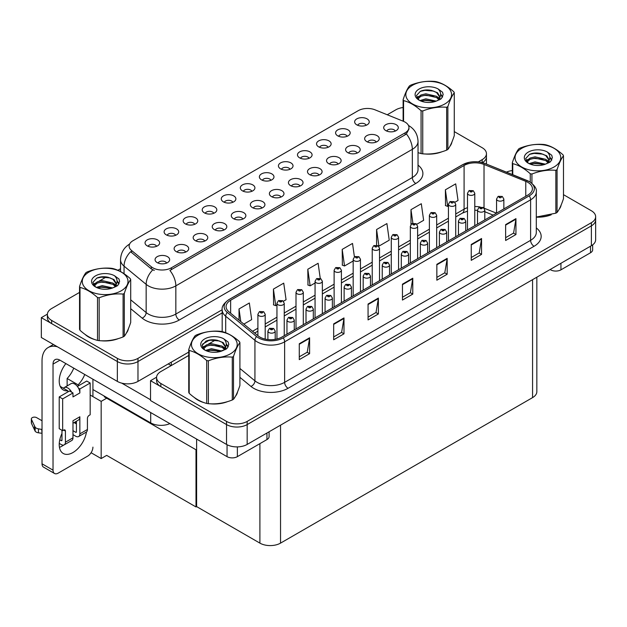 <?xml version="1.0" encoding="UTF-8"?>
<svg xmlns="http://www.w3.org/2000/svg" width="627" height="627" viewBox="0 0 627 627"><rect width="100%" height="100%" fill="white"/><g stroke="black" fill="none" stroke-linecap="round" stroke-linejoin="round"><path stroke-width="0.94" d="M270.942 180.286A4.381 2.524 0 0 0 269.767 179.056A4.381 2.524 0 0 0 265.456 178.413A4.381 2.524 0 0 0 262.407 180.286M271.836 173.891A7.297 4.209 0 0 0 262.486 173.42A7.297 4.209 0 0 0 260.072 178.656A7.297 4.209 0 0 0 261.514 179.847A7.297 4.209 0 0 0 273.278 178.656A7.297 4.209 0 0 0 271.836 173.891M251.889 191.29A4.381 2.524 0 0 0 250.714 190.052A4.381 2.524 0 0 0 246.403 189.417A4.381 2.524 0 0 0 243.354 191.29M252.783 184.894A7.297 4.209 0 0 0 243.433 184.424A7.297 4.209 0 0 0 241.011 189.66A7.297 4.209 0 0 0 242.461 190.851A7.297 4.209 0 0 0 254.225 189.66A7.297 4.209 0 0 0 252.783 184.894M232.836 202.286A4.381 2.524 0 0 0 231.661 201.055A4.381 2.524 0 0 0 227.35 200.413A4.381 2.524 0 0 0 224.301 202.286M233.73 195.89A7.297 4.209 0 0 0 224.38 195.42A7.297 4.209 0 0 0 221.958 200.656A7.297 4.209 0 0 0 223.408 201.847A7.297 4.209 0 0 0 235.172 200.656A7.297 4.209 0 0 0 233.73 195.89M357.171 153.066A4.381 2.524 0 0 0 355.995 151.828A4.381 2.524 0 0 0 351.676 151.193A4.381 2.524 0 0 0 348.628 153.066M358.056 146.671A7.297 4.209 0 0 0 348.706 146.201A7.297 4.209 0 0 0 346.292 151.436A7.297 4.209 0 0 0 347.742 152.627A7.297 4.209 0 0 0 359.506 151.436A7.297 4.209 0 0 0 358.056 146.671M300.004 186.062A4.381 2.524 0 0 0 298.836 184.832A4.381 2.524 0 0 0 294.518 184.189A4.381 2.524 0 0 0 291.469 186.062M300.897 179.667A7.297 4.209 0 0 0 291.547 179.204A7.297 4.209 0 0 0 289.133 184.432A7.297 4.209 0 0 0 290.575 185.631A7.297 4.209 0 0 0 302.347 184.432A7.297 4.209 0 0 0 300.897 179.667M366.215 125.282A4.381 2.524 0 0 0 365.039 124.052A4.381 2.524 0 0 0 360.729 123.409A4.381 2.524 0 0 0 357.672 125.282M367.101 118.887A7.297 4.209 0 0 0 357.751 118.417A7.297 4.209 0 0 0 355.337 123.652A7.297 4.209 0 0 0 356.787 124.844A7.297 4.209 0 0 0 368.551 123.652A7.297 4.209 0 0 0 367.101 118.887M319.057 175.066A4.381 2.524 0 0 0 317.889 173.836A4.381 2.524 0 0 0 313.571 173.193A4.381 2.524 0 0 0 310.522 175.066M319.95 168.671A7.297 4.209 0 0 0 310.6 168.201A7.297 4.209 0 0 0 308.186 173.436A7.297 4.209 0 0 0 309.628 174.627A7.297 4.209 0 0 0 321.4 173.436A7.297 4.209 0 0 0 319.95 168.671M376.224 142.063A4.381 2.524 0 0 0 375.048 140.832A4.381 2.524 0 0 0 370.737 140.189A4.381 2.524 0 0 0 367.681 142.063M377.109 135.667A7.297 4.209 0 0 0 367.759 135.197A7.297 4.209 0 0 0 365.345 140.432A7.297 4.209 0 0 0 366.795 141.624A7.297 4.209 0 0 0 378.559 140.432A7.297 4.209 0 0 0 377.109 135.667M175.678 235.29A4.381 2.524 0 0 0 174.502 234.059A4.381 2.524 0 0 0 170.191 233.416A4.381 2.524 0 0 0 167.135 235.29M176.563 228.894A7.297 4.209 0 0 0 167.221 228.424A7.297 4.209 0 0 0 164.799 233.659A7.297 4.209 0 0 0 166.249 234.851A7.297 4.209 0 0 0 178.013 233.659A7.297 4.209 0 0 0 176.563 228.894M223.792 230.07A4.381 2.524 0 0 0 222.616 228.831A4.381 2.524 0 0 0 218.306 228.197A4.381 2.524 0 0 0 215.249 230.07M224.685 223.674A7.297 4.209 0 0 0 215.335 223.204A7.297 4.209 0 0 0 212.914 228.44A7.297 4.209 0 0 0 214.363 229.631A7.297 4.209 0 0 0 226.128 228.44A7.297 4.209 0 0 0 224.685 223.674M328.109 147.282A4.381 2.524 0 0 0 326.933 146.052A4.381 2.524 0 0 0 322.615 145.409A4.381 2.524 0 0 0 319.566 147.282M328.995 140.887A7.297 4.209 0 0 0 319.645 140.424A7.297 4.209 0 0 0 317.231 145.66A7.297 4.209 0 0 0 318.681 146.851A7.297 4.209 0 0 0 330.445 145.66A7.297 4.209 0 0 0 328.995 140.887M185.686 252.07A4.381 2.524 0 0 0 184.51 250.839A4.381 2.524 0 0 0 180.2 250.197A4.381 2.524 0 0 0 177.143 252.07M186.572 245.674A7.297 4.209 0 0 0 177.229 245.204A7.297 4.209 0 0 0 174.808 250.439A7.297 4.209 0 0 0 176.258 251.631A7.297 4.209 0 0 0 188.022 250.439A7.297 4.209 0 0 0 186.572 245.674M338.118 164.062A4.381 2.524 0 0 0 336.942 162.832A4.381 2.524 0 0 0 332.623 162.189A4.381 2.524 0 0 0 329.575 164.062M339.003 157.667A7.297 4.209 0 0 0 329.653 157.197A7.297 4.209 0 0 0 327.239 162.432A7.297 4.209 0 0 0 328.681 163.623A7.297 4.209 0 0 0 340.453 162.432A7.297 4.209 0 0 0 339.003 157.667M242.845 219.066A4.381 2.524 0 0 0 241.669 217.835A4.381 2.524 0 0 0 237.359 217.193A4.381 2.524 0 0 0 234.31 219.066M243.738 212.671A7.297 4.209 0 0 0 234.388 212.2A7.297 4.209 0 0 0 231.966 217.436A7.297 4.209 0 0 0 233.416 218.627A7.297 4.209 0 0 0 245.181 217.436A7.297 4.209 0 0 0 243.738 212.671M347.162 136.286A4.381 2.524 0 0 0 345.986 135.056A4.381 2.524 0 0 0 341.676 134.413A4.381 2.524 0 0 0 338.619 136.286M348.048 129.891A7.297 4.209 0 0 0 338.698 129.421A7.297 4.209 0 0 0 336.284 134.656A7.297 4.209 0 0 0 337.734 135.847A7.297 4.209 0 0 0 349.498 134.656A7.297 4.209 0 0 0 348.048 129.891M280.951 197.066A4.381 2.524 0 0 0 279.775 195.836A4.381 2.524 0 0 0 275.465 195.193A4.381 2.524 0 0 0 272.416 197.066M281.844 190.671A7.297 4.209 0 0 0 272.494 190.2A7.297 4.209 0 0 0 270.08 195.436A7.297 4.209 0 0 0 271.522 196.627A7.297 4.209 0 0 0 283.286 195.436A7.297 4.209 0 0 0 281.844 190.671M289.995 169.282A4.381 2.524 0 0 0 288.828 168.052A4.381 2.524 0 0 0 284.509 167.417A4.381 2.524 0 0 0 281.46 169.282M290.889 162.895A7.297 4.209 0 0 0 281.539 162.424A7.297 4.209 0 0 0 279.125 167.66A7.297 4.209 0 0 0 280.567 168.851A7.297 4.209 0 0 0 292.339 167.66A7.297 4.209 0 0 0 290.889 162.895M261.898 208.062A4.381 2.524 0 0 0 260.722 206.832A4.381 2.524 0 0 0 256.412 206.197A4.381 2.524 0 0 0 253.363 208.062M262.791 201.675A7.297 4.209 0 0 0 253.441 201.204A7.297 4.209 0 0 0 251.019 206.44A7.297 4.209 0 0 0 252.469 207.631A7.297 4.209 0 0 0 264.233 206.44A7.297 4.209 0 0 0 262.791 201.675M204.739 241.066A4.381 2.524 0 0 0 203.563 239.835A4.381 2.524 0 0 0 199.253 239.193A4.381 2.524 0 0 0 196.196 241.066M205.625 234.67A7.297 4.209 0 0 0 196.282 234.2A7.297 4.209 0 0 0 193.861 239.436A7.297 4.209 0 0 0 195.31 240.627A7.297 4.209 0 0 0 207.075 239.436A7.297 4.209 0 0 0 205.625 234.67M309.056 158.286A4.381 2.524 0 0 0 307.881 157.056A4.381 2.524 0 0 0 303.562 156.413A4.381 2.524 0 0 0 300.513 158.286M309.942 151.891A7.297 4.209 0 0 0 300.592 151.42A7.297 4.209 0 0 0 298.178 156.656A7.297 4.209 0 0 0 299.62 157.847A7.297 4.209 0 0 0 311.392 156.656A7.297 4.209 0 0 0 309.942 151.891M166.633 263.066A4.381 2.524 0 0 0 165.457 261.835A4.381 2.524 0 0 0 161.147 261.193A4.381 2.524 0 0 0 158.09 263.066M167.519 256.67A7.297 4.209 0 0 0 158.169 256.2A7.297 4.209 0 0 0 155.755 261.435A7.297 4.209 0 0 0 157.205 262.627A7.297 4.209 0 0 0 168.969 261.435A7.297 4.209 0 0 0 167.519 256.67M213.783 213.29A4.381 2.524 0 0 0 212.608 212.059A4.381 2.524 0 0 0 208.297 211.417A4.381 2.524 0 0 0 205.241 213.29M214.677 206.894A7.297 4.209 0 0 0 205.327 206.424A7.297 4.209 0 0 0 202.905 211.66A7.297 4.209 0 0 0 204.355 212.851A7.297 4.209 0 0 0 216.119 211.66A7.297 4.209 0 0 0 214.677 206.894M194.731 224.286A4.381 2.524 0 0 0 193.555 223.055A4.381 2.524 0 0 0 189.244 222.413A4.381 2.524 0 0 0 186.188 224.286M195.616 217.89A7.297 4.209 0 0 0 186.274 217.428A7.297 4.209 0 0 0 183.852 222.663A7.297 4.209 0 0 0 185.302 223.855A7.297 4.209 0 0 0 197.066 222.663A7.297 4.209 0 0 0 195.616 217.89M395.276 131.059A4.381 2.524 0 0 0 394.101 129.828A4.381 2.524 0 0 0 389.79 129.193A4.381 2.524 0 0 0 386.734 131.059M396.162 124.671A7.297 4.209 0 0 0 386.812 124.201A7.297 4.209 0 0 0 384.398 129.436A7.297 4.209 0 0 0 385.848 130.628A7.297 4.209 0 0 0 397.612 129.436A7.297 4.209 0 0 0 396.162 124.671M156.625 246.286A4.381 2.524 0 0 0 155.449 245.055A4.381 2.524 0 0 0 151.138 244.42A4.381 2.524 0 0 0 148.082 246.286M157.51 239.898A7.297 4.209 0 0 0 148.16 239.428A7.297 4.209 0 0 0 145.746 244.663A7.297 4.209 0 0 0 147.196 245.855A7.297 4.209 0 0 0 158.96 244.663A7.297 4.209 0 0 0 157.51 239.898M405.105 122.124A13.136 7.579 0 0 0 403.349 121.277L375.032 109.827A13.136 7.579 0 0 0 358.213 110.681L132.971 240.721A13.136 7.579 0 0 0 129.123 246.082A13.136 7.579 0 0 0 131.498 250.432L151.326 266.781A13.136 7.579 0 0 0 171.375 267.792L405.105 132.846A13.136 7.579 0 0 0 408.953 127.485A13.136 7.579 0 0 0 405.105 122.124M169.87 423.633A14.593 8.425 180 0 1 150.699 422.896L92.921 389.532M47.386 314.158L41.335 317.654L117.343 361.536A14.593 8.425 0 0 0 137.979 361.536L222.177 312.92L137.979 361.536A14.593 8.425 0 0 1 117.343 361.536L51.649 323.61A14.593 8.425 0 0 1 47.378 317.654L47.378 314.48A14.593 8.425 0 0 0 51.649 320.436L117.343 358.362A14.593 8.425 0 0 0 137.979 358.362L222.177 309.746M482.453 162.652A14.593 8.425 0 0 0 486.45 156.86A14.593 8.425 0 0 1 482.453 162.652M41.335 317.654L41.335 337.506L117.343 381.396A14.593 8.425 0 0 0 137.979 381.396L188.751 352.076M202.497 344.145L209.551 340.069M107.303 397.832L101.174 401.366L90.17 395.018M196.619 449.402L196 449.763L196 506.945L106.684 455.382L101.174 458.556L91.087 452.733M101.174 458.556L101.174 401.366M196 506.945L196.619 506.592L196.619 439.072M104.889 396.444L104.27 396.805L196 449.763M188.751 355.454L160.849 371.56A14.593 8.425 0 0 0 156.578 377.517L156.578 380.699A14.593 8.425 0 0 0 160.849 386.655L226.535 424.581A14.593 8.425 0 0 0 247.171 424.581L591.379 225.853A14.593 8.425 0 0 0 595.65 219.897A14.593 8.425 0 0 1 591.379 225.853L247.171 424.581A14.593 8.425 0 0 1 226.535 424.581L150.535 380.699L150.535 400.551L226.535 444.433A14.593 8.425 0 0 0 247.171 444.433L591.379 245.713A14.593 8.425 0 0 0 595.65 239.757L595.65 216.723A14.593 8.425 0 0 0 591.379 210.766L563.477 194.66M156.585 377.203L150.535 380.699M536.837 277.205L536.837 391.663A14.593 8.425 180 0 1 532.566 397.62L280.535 543.123A14.593 8.425 180 0 1 259.899 543.123L196.619 506.592M85.154 334.457A23.348 13.48 0 0 0 88.626 337.012A23.348 13.48 0 0 0 94.849 339.583M408.953 127.485L408.953 129.099L406.382 133.904L405.105 134.829L169.893 270.441A17.023 9.828 60 0 1 175.842 285.865A19.453 11.231 180 0 1 148.333 285.865A19.453 11.231 180 0 1 146.154 284.36L124.052 266.146A19.453 11.231 180 0 1 120.533 259.703L120.533 271.554M154.281 270.441L151.326 268.944L130.62 251.701A17.023 11.388 129.5 0 0 124.052 266.146L124.052 273.701M418.029 152.659A23.348 13.48 0 0 0 418.421 152.776M424.706 153.952A23.348 13.48 0 0 0 442.004 151.75M449.888 146.334A23.348 13.48 0 0 0 451.926 142.055M101.143 340.767A23.348 13.48 0 0 0 118.44 338.556M126.325 333.141A23.348 13.48 0 0 0 128.355 328.861M478.283 161.884L482.179 159.634A14.593 8.425 0 0 0 486.45 153.678A14.593 8.425 0 0 0 482.179 147.721L454.277 131.615M403.122 107.515A14.593 8.425 0 0 0 395.856 109.796L387.243 114.765M120.533 268.748L117.892 270.276M106.378 276.922L98.972 281.202M79.551 292.409L51.649 308.523A14.593 8.425 0 0 0 47.378 314.48M194.354 397.502A23.348 13.48 0 0 0 197.819 400.057A23.348 13.48 0 0 0 204.049 402.628M527.856 182.347A15.565 8.99 180 0 1 532.409 188.703A15.565 8.99 180 0 1 527.856 195.06L281.876 337.075A15.565 8.99 180 0 1 258.12 335.876L228.886 311.768A15.565 8.99 180 0 1 226.073 306.611A15.565 8.99 180 0 1 230.634 300.262L464.09 165.473A15.565 8.99 180 0 1 484.02 164.462L525.771 181.344A15.565 8.99 180 0 1 527.856 182.347M529.227 181.556A17.509 10.11 0 0 0 526.892 180.427L485.141 163.545A17.509 10.11 0 0 0 480.933 162.299A17.509 10.11 0 0 0 469.255 162.299A17.509 10.11 0 0 0 462.718 164.682L229.255 299.463A17.509 10.11 0 0 0 227.295 312.411L256.529 336.519A17.509 10.11 0 0 0 283.255 337.867L529.227 195.851A17.509 10.11 0 0 0 529.227 181.556M299.283 343.745L299.283 359.632L309.597 353.675L309.597 337.788L299.283 343.745M299.283 356.81L307.23 352.225L309.558 338.314A3.887 2.249 -120 0 0 309.597 337.788M307.159 352.264L309.597 353.675M333.674 323.885L333.674 339.771L343.988 333.815L343.988 317.928L333.674 323.885M333.674 336.958L341.621 332.365L343.949 318.461A3.887 2.249 -120 0 0 343.988 317.928M341.55 332.404L343.988 333.815M368.065 304.032L368.065 319.919L378.379 313.962L378.379 298.076L368.065 304.032M368.065 317.097L376.012 312.512L378.34 298.601A3.887 2.249 -120 0 0 378.379 298.076M375.941 312.552L378.379 313.962M505.636 224.607L505.636 240.494L515.95 234.537L515.95 218.651L505.636 224.607M505.636 237.672L513.584 233.087L515.911 219.176A3.887 2.249 -120 0 0 515.95 218.651M513.513 233.126L515.95 234.537M471.245 244.459L471.245 260.346L481.56 254.39L481.56 238.503L471.245 244.459M471.245 257.532L479.193 252.94L481.52 239.036A3.887 2.249 -120 0 0 481.56 238.503M479.122 252.979L481.56 254.39M436.847 264.32L436.847 280.206L447.169 274.25L447.169 258.363L436.847 264.32M436.847 277.385L444.794 272.8L447.129 258.888A3.887 2.249 -120 0 0 447.169 258.363M444.723 272.839L447.169 274.25M402.456 284.172L402.456 300.059L412.778 294.102L412.778 278.216L402.456 284.172M402.456 297.245L410.403 292.652L412.731 278.749A3.887 2.249 -120 0 0 412.778 278.216M410.332 292.691L412.778 294.102M536.304 217.161A23.348 13.48 0 0 0 551.204 214.795M559.08 209.379A23.348 13.48 0 0 0 561.118 205.092M210.343 403.804A23.348 13.48 0 0 0 227.632 401.601M235.517 396.186A23.348 13.48 0 0 0 237.555 391.906M156.578 377.517A14.593 8.425 0 0 0 160.849 383.481L226.535 421.407A14.593 8.425 0 0 0 247.171 421.407L591.379 222.679A14.593 8.425 0 0 0 595.65 216.723M512.314 170.56A14.593 8.425 0 0 0 506.428 172.143M215.578 339.967L208.172 344.247M283.428 301.258L286.061 299.737L283.733 283.145L273.419 289.102L273.584 304.887M243.856 324.112L251.67 319.598L249.342 302.998L239.02 308.954L239.02 320.123M376.592 229.529L378.92 246.129L389.242 240.172L386.914 223.573L376.592 229.529L376.592 245.196M416.806 224.254L423.633 220.312L421.305 203.72L410.983 209.677L410.983 224.442M454.912 202.255L458.023 200.46L455.696 183.86L445.382 189.816L445.546 205.609M320.248 278.419L318.124 263.285L307.81 269.242L307.975 285.034M354.412 256.89L352.523 243.433L342.201 249.389L342.366 265.174M342.201 249.389L344.529 265.981L353.173 260.997M344.529 265.981L342.201 265.111M378.92 246.129L378.277 245.886M410.983 209.677L412.895 223.267M445.382 189.816L447.709 206.416L448.438 205.993M447.709 206.416L445.382 205.546M307.81 269.242L310.138 285.841L315.06 282.996M310.138 285.841L307.81 284.971M273.419 289.102L275.747 305.694L276.954 304.996M275.747 305.694L273.419 304.824M239.02 308.954L240.799 321.588M265.197 339.089L265.197 314.276A3.644 2.108 180 0 1 262.948 316.22A3.644 2.108 180 0 1 258.975 315.765A3.644 2.108 180 0 1 257.901 314.276L259.359 311.744A2.43 1.466 57.8 0 1 260.652 311.815A1.215 0.705 0 0 0 260.691 312.787A1.215 0.705 0 0 0 262.407 312.787A1.215 0.705 0 0 0 262.407 311.791A1.215 0.705 0 0 0 260.73 311.768L261.224 312.081M260.73 311.768A2.43 1.34 -117.9 0 0 259.594 311.611A2.43 1.34 -117.9 0 0 259.484 311.674M261.193 312.481L260.652 311.815M261.208 312.489L261.193 312.097M275.206 339.348L275.206 331.056A3.644 2.108 180 0 1 272.957 333A3.644 2.108 180 0 1 268.983 332.545A3.644 2.108 180 0 1 267.909 331.056L269.367 328.524A2.43 1.466 57.8 0 1 270.66 328.595A1.215 0.705 0 0 0 270.699 329.567A1.215 0.705 0 0 0 272.416 329.567A1.215 0.705 0 0 0 272.416 328.572A1.215 0.705 0 0 0 270.739 328.548L272.047 329.065L271.217 329.269L270.66 328.595M270.739 328.548A2.43 1.34 -117.9 0 0 269.602 328.383A2.43 1.34 -117.9 0 0 269.492 328.454M196.619 460.735L196 460.383M560.938 263.285L560.938 269.837L590.516 252.759L590.516 246.207M592.656 244.875L592.656 249.781A7.297 4.209 180 0 1 590.516 252.759M560.938 269.837A7.297 4.209 180 0 1 550.624 269.837L550.624 269.242M550.106 269.539L550.624 269.837M63.64 445.084A19.453 11.231 -60 0 1 61.971 446.165A19.453 11.231 -60 0 1 59.447 447.349M86.463 431.987A19.453 11.231 -60 0 1 72.975 452.522A19.453 11.231 -60 0 1 63.249 453.486A19.453 11.231 -60 0 1 61.971 433.461M67.818 391.953L67.818 390.801L60.223 386.412M84.755 374.491A19.453 11.231 -60 0 1 78.132 384.845L78.132 385.997M78.132 384.845L67.128 378.489L67.128 385.918M237.374 446.902L237.374 456.652L266.953 439.574L266.953 433.022M171.163 365.604L168.24 363.919M150.535 399.76L121.732 383.136M73.751 368.143A19.453 11.231 -60 0 1 67.128 378.489M75.71 421.634A19.453 11.231 -60 0 1 75.695 423.507M53.029 470.156A7.297 4.209 120 0 0 54.541 473.495L43.529 467.139A7.297 4.209 -60 0 1 42.025 463.8L53.029 470.156L53.029 364.115A9.726 5.619 60 0 1 55.043 359.663A9.726 5.619 60 0 1 59.91 360.149L227.052 456.652L227.052 444.723M57.37 346.77A29.187 16.851 -120 0 0 48.067 347.585A29.187 16.851 -120 0 0 42.025 360.94L42.025 463.8M54.541 473.495A7.297 4.209 120 0 0 58.186 473.134L87.764 456.056A7.297 4.209 120 0 0 92.921 447.122M67.818 390.801A19.453 11.231 -60 0 1 63.249 389.939A19.453 11.231 -60 0 1 65.874 363.589M92.921 396.601L92.921 379.21M269.085 431.784L269.085 436.596A7.297 4.209 180 0 1 266.953 439.574M237.374 456.652A7.297 4.209 180 0 1 227.052 456.652M284.25 335.704L284.25 303.272A3.644 2.108 180 0 1 282.001 305.224A3.644 2.108 180 0 1 278.027 304.761A3.644 2.108 180 0 1 276.954 303.272L278.412 300.741A2.43 1.466 57.8 0 1 279.705 300.811A1.215 0.705 0 0 0 279.744 301.783A1.215 0.705 0 0 0 281.46 301.783A1.215 0.705 0 0 0 281.46 300.795A1.215 0.705 0 0 0 279.783 300.772L281.092 301.289L280.261 301.485L279.705 300.811M280.277 301.493L280.277 301.085M279.783 300.772A2.43 1.34 -117.9 0 0 278.647 300.607A2.43 1.34 -117.9 0 0 278.537 300.678M303.303 324.7L303.303 292.276A3.644 2.108 180 0 1 301.054 294.22A3.644 2.108 180 0 1 297.08 293.765A3.644 2.108 180 0 1 296.007 292.276L297.464 289.745A2.43 1.466 57.8 0 1 298.758 289.815A1.215 0.705 0 0 0 298.797 290.787A1.215 0.705 0 0 0 300.521 290.787A1.215 0.705 0 0 0 300.521 289.792A1.215 0.705 0 0 0 298.836 289.768L299.33 290.082M298.836 289.768A2.43 1.34 -117.9 0 0 297.7 289.603A2.43 1.34 -117.9 0 0 297.59 289.674M299.298 290.097L298.758 289.815M322.356 313.704L322.356 281.272A3.644 2.108 180 0 1 320.107 283.216A3.644 2.108 180 0 1 316.133 282.761A3.644 2.108 180 0 1 315.06 281.272L316.517 278.741A2.43 1.466 57.8 0 1 317.818 278.811A1.215 0.705 0 0 0 317.85 279.783A1.215 0.705 0 0 0 319.574 279.783A1.215 0.705 0 0 0 319.574 278.788A1.215 0.705 0 0 0 317.889 278.772L319.198 279.289L318.367 279.485L317.818 278.811M318.383 279.493L318.383 279.078M317.889 278.772A2.43 1.34 -117.9 0 0 316.753 278.607A2.43 1.34 -117.9 0 0 316.643 278.678M294.259 329.92L294.259 320.052A3.644 2.108 180 0 1 292.01 321.996A3.644 2.108 180 0 1 288.036 321.541A3.644 2.108 180 0 1 286.962 320.052L288.42 317.521A2.43 1.466 57.8 0 1 289.713 317.591A1.215 0.705 0 0 0 289.752 318.563A1.215 0.705 0 0 0 291.469 318.563A1.215 0.705 0 0 0 291.469 317.568A1.215 0.705 0 0 0 289.792 317.552L291.1 318.069L290.27 318.265L289.713 317.591M290.285 318.273L290.285 317.858M289.792 317.552A2.43 1.34 -117.9 0 0 288.655 317.387A2.43 1.34 -117.9 0 0 288.545 317.458M313.312 318.924L313.312 309.056A3.644 2.108 180 0 1 311.063 311A3.644 2.108 180 0 1 307.089 310.545A3.644 2.108 180 0 1 306.015 309.056L307.473 306.525A2.43 1.466 57.8 0 1 308.766 306.595A1.215 0.705 0 0 0 308.805 307.567A1.215 0.705 0 0 0 310.53 307.567A1.215 0.705 0 0 0 310.53 306.572A1.215 0.705 0 0 0 308.845 306.548L310.153 307.065L309.323 307.269L308.766 306.595M309.338 307.277L309.338 306.862M308.845 306.548A2.43 1.34 -117.9 0 0 307.708 306.384A2.43 1.34 -117.9 0 0 307.598 306.454M309.323 307.269L309.307 306.877M332.365 307.92L332.365 298.052A3.644 2.108 180 0 1 330.115 299.996A3.644 2.108 180 0 1 326.142 299.541A3.644 2.108 180 0 1 325.068 298.052L326.526 295.521A2.43 1.466 57.8 0 1 327.819 295.591A1.215 0.705 0 0 0 327.858 296.563A1.215 0.705 0 0 0 329.583 296.563A1.215 0.705 0 0 0 329.583 295.568A1.215 0.705 0 0 0 327.897 295.552L328.391 295.858M327.897 295.552A2.43 1.34 -117.9 0 0 326.761 295.388A2.43 1.34 -117.9 0 0 326.651 295.45M328.36 296.257L327.819 295.591M328.376 296.265L328.36 295.873M351.418 296.924L351.418 287.048A3.644 2.108 180 0 1 349.168 289A3.644 2.108 180 0 1 345.195 288.538A3.644 2.108 180 0 1 344.129 287.048L345.579 284.517A2.43 1.466 57.8 0 1 346.88 284.595A1.215 0.705 0 0 0 346.911 285.559A1.215 0.705 0 0 0 348.636 285.559A1.215 0.705 0 0 0 348.636 284.572A1.215 0.705 0 0 0 346.95 284.548L348.259 285.066L347.429 285.261L346.88 284.595M347.444 285.269L347.444 284.862M346.95 284.548A2.43 1.34 -117.9 0 0 345.814 284.384A2.43 1.34 -117.9 0 0 345.704 284.454M71.658 392.188L72.975 392.949L62.661 398.905L59.22 396.922L69.534 390.966L71.658 392.188A7.297 4.209 -120 0 0 67.818 387.988A7.297 4.209 -120 0 0 64.166 387.627A7.297 4.209 -120 0 0 63.437 388.27M78.54 388.223L79.856 388.975L79.856 392.949A7.297 4.209 -120 0 0 78.54 388.223A7.297 4.209 -120 0 0 74.691 384.014A7.297 4.209 -120 0 0 71.047 383.653L64.166 387.627M59.251 443.407L61.281 444.574A5.839 3.37 -120 0 0 64.197 444.864A5.839 3.37 -120 0 0 65.412 442.192L72.975 437.826L72.975 420.748L79.856 416.775L79.856 433.853L87.419 429.487L87.419 418.366A2.43 1.403 -60 0 1 89.144 415.387L90.17 414.792L90.17 383.019L86.73 381.036L77.38 386.436M72.975 437.826A5.839 3.37 60 0 1 71.768 440.499L64.197 444.864M42.025 420.748L36.648 417.653A3.104 1.795 180 0 0 33.27 417.261A3.104 1.795 180 0 0 31.35 418.914L31.35 422.888A3.104 1.795 0 0 0 31.46 423.35L35.143 431.188A4.867 2.806 0 0 0 38.459 432.81L38.459 428.837L42.025 429.487M72.975 423.217L78.344 420.121A7.297 4.209 -120 0 0 79.856 416.775M76.416 421.234L76.416 431.87A0.972 0.564 60 0 1 76.212 432.316A0.972 0.564 60 0 1 75.726 432.269L76.416 431.87M72.975 430.678L75.726 432.269M87.419 429.487A5.839 3.37 60 0 1 86.212 432.16L78.641 436.525A5.839 3.37 -120 0 1 75.726 436.235L72.975 434.652M78.641 436.525A5.839 3.37 -120 0 0 79.856 433.853M79.856 392.949L72.975 396.922L72.975 392.949M61.971 430.279L61.971 440.209A0.972 0.564 60 0 1 61.767 440.656A0.972 0.564 60 0 1 61.281 440.609L61.971 440.209M59.22 396.922L59.22 428.696L62.661 430.678L63.688 430.083A2.43 1.403 -60 0 1 64.902 429.965A2.43 1.403 -60 0 1 65.412 431.078L65.412 442.192M76.416 423.93L74.08 422.582M90.17 383.019L79.856 388.975M62.661 398.905L62.661 430.678M42.025 433.461L41.696 429.299M59.784 439.739L61.281 440.609M41.696 433.265L38.459 432.81M38.459 428.837A4.867 2.806 0 0 1 35.143 427.214L31.46 419.385A3.104 1.795 180 0 1 31.35 418.914M35.143 427.214L35.143 431.188M34.493 425.921L34.493 429.887M451.119 143.896A23.105 13.339 180 0 1 450.868 144.429M439.684 152.408A23.105 13.339 180 0 1 427.904 154.007M560.311 206.941A23.105 13.339 180 0 1 560.068 207.474M548.884 215.453A23.105 13.339 180 0 1 537.104 217.052M127.547 330.711A23.105 13.339 180 0 1 127.305 331.236M116.12 339.215A23.105 13.339 180 0 1 104.341 340.814M91.973 338.447A23.105 13.339 180 0 1 88.799 336.911A23.105 13.339 180 0 1 86.698 335.523M236.747 393.748A23.105 13.339 180 0 1 236.497 394.281M225.312 402.26A23.105 13.339 180 0 1 213.541 403.859M201.173 401.492A23.105 13.339 180 0 1 197.991 399.955A23.105 13.339 180 0 1 195.898 398.568M412.535 85.272A22.862 13.198 -0 0 0 412.535 103.941A22.862 13.198 -0 0 0 444.864 103.941A22.862 13.198 -0 0 0 444.864 85.272A22.862 13.198 -0 0 0 412.535 85.272M418.029 152.635L421.07 153.576A26.263 15.166 -0 0 0 422.739 153.834C430.678 154.532 438.649 153.294 446.651 150.135A26.263 15.166 -0 0 0 447.27 149.79A26.263 15.166 -0 0 0 447.866 149.43C449.998 146.773 452.13 142.172 454.277 135.628L454.277 92.765A26.263 15.166 -0 0 0 453.83 91.808C447.984 86.51 442.145 83.14 436.321 81.698A26.263 15.166 -0 0 0 434.66 81.439C426.658 80.758 418.687 81.988 410.748 85.139A26.263 15.166 -0 0 0 410.129 85.491A26.263 15.166 -0 0 0 409.525 85.844C407.385 88.54 405.246 93.149 403.122 99.654A26.263 15.166 -0 0 0 403.569 100.61L403.569 121.364M421.07 153.576L421.07 110.72C415.223 105.422 409.384 102.052 403.569 100.61M421.07 110.72A26.263 15.166 -0 0 0 422.739 110.979L422.739 153.834M446.651 150.135L446.651 107.28C438.712 106.582 430.741 107.82 422.739 110.979M446.651 107.28A26.263 15.166 -0 0 0 447.27 106.935A26.263 15.166 -0 0 0 447.866 106.574L447.866 149.43M436.267 101.143L425.819 98.831L419.894 100.586M434.809 101.613L425.819 100.093L421.226 101.159M439.119 98.933L436.564 96.292L425.819 93.791L420.835 95.03L417.958 97.491L417.582 98.823M438.712 99.56L436.564 97.553L425.819 95.053L420.835 96.292L417.809 99.066M437.732 100.649L439.441 98.29L439.817 96.621L437.583 92.765L431.478 90.406C427.316 89.559 423.617 89.857 420.38 91.291L416.461 95.555L419.095 100.124M439.229 99.991L439.817 97.624M439.786 97.122L436.564 92.506L431.768 90.46M419.087 89.058A13.59 7.845 -0 0 0 419.087 100.155A13.59 7.845 -0 0 0 436.078 101.198L441.377 98.627L443.164 94.606L442.552 92.208L438.101 88.94A13.59 7.845 -0 0 0 419.087 89.058M438.101 88.94C440.93 91.816 441.377 94.928 439.441 98.282M403.122 121.183L403.122 99.654M454.277 92.765C452.153 95.429 450.014 100.03 447.866 106.574M433.813 101.19L424.957 100.438L421.43 101.072M440.279 99.403L439.66 98.901M439.284 98.635L438.649 98.22M433.813 96.15L424.957 95.39L421.43 96.033M418.029 97.365L416.986 98M442.49 97.122L440.624 94.669M433.845 91.119L424.957 90.351L420.215 91.362M443.164 94.732L442.552 92.208M440.679 99.137L439.77 98.361M439.496 98.157L437.317 96.848M418.883 96.307L416.751 97.546M442.646 96.824L440.624 94.034M521.735 148.317A22.862 13.198 -0 0 0 521.735 166.986A22.862 13.198 -0 0 0 554.056 166.986A22.862 13.198 -0 0 0 554.056 148.317A22.862 13.198 -0 0 0 521.735 148.317M536.304 217.052L555.851 213.18A26.263 15.166 -0 0 0 556.47 212.835A26.263 15.166 -0 0 0 557.066 212.475C559.19 209.818 561.33 205.217 563.477 198.673L563.477 155.809A26.263 15.166 -0 0 0 563.03 154.853C557.176 149.547 551.345 146.185 545.521 144.743A26.263 15.166 -0 0 0 543.86 144.484C535.85 143.802 527.879 145.033 519.94 148.184A26.263 15.166 -0 0 0 519.321 148.528A26.263 15.166 -0 0 0 518.725 148.889C516.577 151.585 514.446 156.194 512.314 162.699A26.263 15.166 -0 0 0 512.761 163.655L512.761 174.698M530.27 182.12L530.27 173.765C524.423 168.467 518.584 165.097 512.761 163.655M530.27 173.765A26.263 15.166 -0 0 0 531.931 174.024L531.931 183.327M555.851 213.18L555.851 170.325C547.912 169.627 539.941 170.865 531.931 174.024M555.851 170.325A26.263 15.166 -0 0 0 556.47 169.98A26.263 15.166 -0 0 0 557.066 169.619L557.066 212.475M545.459 164.188L535.019 161.876L529.094 163.623M544.001 164.658L535.019 163.138L530.426 164.203M548.319 161.978L545.756 159.336L535.019 156.836L530.034 158.075L527.158 160.528L526.782 161.868M547.912 162.605L545.756 160.598L535.019 158.09L530.034 159.336L527.009 162.111M546.932 163.694L548.641 161.327L549.017 159.666L546.775 155.809L540.678 153.45C536.516 152.604 532.817 152.894 529.572 154.328L525.661 158.6L528.287 163.169M548.429 163.036L549.017 160.669M548.978 160.167L545.756 155.551L540.968 153.505M528.287 152.102A13.59 7.845 -0 0 0 528.287 163.2A13.59 7.845 -0 0 0 545.271 164.235L550.577 161.672L552.356 157.651L551.752 155.253L547.293 151.985A13.59 7.845 -0 0 0 528.287 152.102M547.293 151.985C550.122 154.861 550.577 157.973 548.641 161.327M512.314 174.518L512.314 162.699M563.477 155.809C561.345 158.474 559.213 163.075 557.066 169.619M543.006 164.235L534.149 163.482L530.63 164.117M549.479 162.448L548.852 161.946M548.476 161.68L547.849 161.264M543.006 159.195L534.149 158.435L530.63 159.078M527.221 160.41L526.186 161.045M551.689 160.167L549.824 157.714M543.045 154.164L534.149 153.396L529.415 154.407M552.356 157.777L551.752 155.253M549.879 162.181L548.97 161.405M548.696 161.202L546.517 159.893M528.083 159.352L525.951 160.59M551.838 159.869L549.816 157.079M88.971 272.079A22.862 13.198 -0 0 0 88.971 290.748A22.862 13.198 -0 0 0 121.301 290.748A22.862 13.198 -0 0 0 121.301 272.079A22.862 13.198 -0 0 0 88.971 272.079M86.557 272.298A26.263 15.166 -0 0 0 85.962 272.651C83.814 275.355 81.682 279.955 79.551 286.461A26.263 15.166 -0 0 0 79.997 287.425L79.997 330.28C85.821 335.563 91.66 338.933 97.506 340.39A26.263 15.166 -0 0 0 99.168 340.641C107.107 341.339 115.078 340.108 123.088 336.942A26.263 15.166 -0 0 0 123.707 336.597A26.263 15.166 -0 0 0 124.303 336.244C126.427 333.58 128.566 328.979 130.714 322.435L130.714 279.579A26.263 15.166 -0 0 0 130.267 278.615C124.412 273.317 118.581 269.947 112.758 268.513A26.263 15.166 -0 0 0 111.097 268.254C103.087 267.564 95.116 268.803 87.177 271.953A26.263 15.166 -0 0 0 86.557 272.298M97.506 340.39L97.506 297.527C91.66 292.229 85.821 288.859 79.997 287.425M97.506 297.527A26.263 15.166 -0 0 0 99.168 297.786L99.168 340.641M123.088 336.942L123.088 294.087C115.149 293.397 107.178 294.627 99.168 297.786M123.088 294.087A26.263 15.166 -0 0 0 123.707 293.742A26.263 15.166 -0 0 0 124.303 293.381L124.303 336.244M79.551 286.461L79.551 329.316A26.263 15.166 -0 0 0 79.997 330.28M112.695 287.95L102.256 285.638L96.331 287.393M111.238 288.42L102.256 286.9L97.663 287.965M115.556 285.74L112.993 283.098L102.256 280.598L97.271 281.837L94.395 284.297L94.019 285.63M115.149 286.374L112.993 284.36L102.256 281.86L97.271 283.098L94.246 285.881M114.169 287.464L115.877 285.089L116.254 283.435L114.012 279.571L107.915 277.22C103.753 276.366 100.054 276.664 96.809 278.098L92.898 282.369L95.523 286.939M115.666 286.805L116.254 284.431M116.214 283.929L112.993 279.321L108.205 277.275M95.523 275.864A13.59 7.845 -0 0 0 95.523 286.962A13.59 7.845 -0 0 0 112.515 288.005L117.813 285.434L119.592 281.413L118.989 279.015L114.529 275.747A13.59 7.845 -0 0 0 95.523 275.864M114.529 275.747C117.359 278.623 117.813 281.742 115.877 285.089M130.714 279.579C128.582 282.236 126.45 286.837 124.303 293.381M110.242 288.005L101.386 287.244L97.867 287.887M116.716 286.21L116.089 285.716M115.713 285.442L115.086 285.026M110.242 282.957L101.386 282.197L97.867 282.84M94.458 284.172L93.423 284.815M118.926 283.929L117.061 281.484M110.281 277.926L101.386 277.158L96.652 278.169M119.592 281.539L118.989 279.015M117.116 285.951L116.207 285.167M115.932 284.964L113.753 283.663M95.32 283.114L93.188 284.352M119.075 283.631L117.053 280.849M198.163 335.124A22.862 13.198 -0 0 0 198.163 353.793A22.862 13.198 -0 0 0 230.493 353.793A22.862 13.198 -0 0 0 230.493 335.124A22.862 13.198 -0 0 0 198.163 335.124M195.757 335.343A26.263 15.166 -0 0 0 195.162 335.696C193.014 338.4 190.874 343 188.751 349.505A26.263 15.166 -0 0 0 189.197 350.469L189.197 393.325C195.021 398.607 200.852 401.978 206.706 403.435A26.263 15.166 -0 0 0 208.368 403.686C216.307 404.384 224.278 403.153 232.28 399.987A26.263 15.166 -0 0 0 232.899 399.642A26.263 15.166 -0 0 0 233.503 399.289C235.627 396.625 237.766 392.024 239.906 385.48L239.906 342.624A26.263 15.166 -0 0 0 239.459 341.66C233.612 336.362 227.773 332.992 221.958 331.55A26.263 15.166 -0 0 0 220.289 331.299C212.287 330.609 204.316 331.848 196.376 334.998A26.263 15.166 -0 0 0 195.757 335.343M206.706 403.435L206.706 360.572C200.852 355.274 195.021 351.904 189.197 350.469M206.706 360.572A26.263 15.166 -0 0 0 208.368 360.831L208.368 403.686M232.28 399.987L232.28 357.131C224.341 356.434 216.37 357.672 208.368 360.831M232.28 357.131A26.263 15.166 -0 0 0 232.899 356.787A26.263 15.166 -0 0 0 233.503 356.426L233.503 399.289M188.751 349.505L188.751 392.361A26.263 15.166 -0 0 0 189.197 393.325M221.895 350.995L211.448 348.683L205.531 350.438M220.438 351.465L211.448 349.944L206.855 351.01M224.748 348.784L222.193 346.143L211.448 343.643L206.471 344.881L203.587 347.342L203.211 348.675M224.341 349.419L222.193 347.405L211.448 344.905L206.471 346.143L203.438 348.925M223.361 350.509L225.069 348.142L225.446 346.48L223.212 342.616L217.107 340.257C212.953 339.411 209.253 339.709 206.009 341.143L202.09 345.406L204.723 349.984M224.858 349.842L225.446 347.476M225.414 346.974L222.193 342.358L217.404 340.312M204.723 338.909A13.59 7.845 -0 0 0 204.723 350.007A13.59 7.845 -0 0 0 221.707 351.049L227.005 348.479L228.792 344.458L228.181 342.06L223.729 338.792A13.59 7.845 -0 0 0 204.723 338.909M223.729 338.792C226.559 341.668 227.005 344.787 225.069 348.134M239.906 342.624C237.782 345.281 235.642 349.882 233.503 356.426M219.442 351.049L210.586 350.289L207.067 350.932M225.908 349.255L225.289 348.761M224.913 348.487L224.278 348.071M219.442 346.002L210.586 345.242L207.067 345.885M203.657 347.217L202.623 347.86M228.118 346.974L226.253 344.521M219.474 340.97L210.586 340.202L205.844 341.213M228.792 344.584L228.181 342.06M226.316 348.996L225.399 348.212M225.124 348.009L222.953 346.707M204.52 346.159L202.388 347.397M228.275 346.676L226.253 343.894M341.409 302.7L341.409 270.276A3.644 2.108 180 0 1 339.16 272.22A3.644 2.108 180 0 1 335.186 271.765A3.644 2.108 180 0 1 334.12 270.276L335.57 267.745A2.43 1.466 57.8 0 1 336.871 267.815A1.215 0.705 0 0 0 336.903 268.787A1.215 0.705 0 0 0 338.627 268.787A1.215 0.705 0 0 0 338.627 267.792A1.215 0.705 0 0 0 336.942 267.768L338.251 268.285L337.42 268.489L336.871 267.815M337.436 268.497L337.436 268.082M336.942 267.768A2.43 1.34 -117.9 0 0 335.806 267.604A2.43 1.34 -117.9 0 0 335.696 267.674M337.42 268.489L337.404 268.097M360.462 291.696L360.462 259.272A3.644 2.108 180 0 1 358.213 261.216A3.644 2.108 180 0 1 354.239 260.761A3.644 2.108 180 0 1 353.173 259.272L354.623 256.741A2.43 1.466 57.8 0 1 355.924 256.811A1.215 0.705 0 0 0 355.956 257.783A1.215 0.705 0 0 0 357.68 257.783A1.215 0.705 0 0 0 357.68 256.788A1.215 0.705 0 0 0 355.995 256.772L356.489 257.078M355.995 256.772A2.43 1.34 -117.9 0 0 354.858 256.608A2.43 1.34 -117.9 0 0 354.749 256.678M356.457 257.478L355.924 256.811M356.473 257.485L356.457 257.094M379.523 280.7L379.523 248.268A3.644 2.108 180 0 1 377.266 250.22A3.644 2.108 180 0 1 373.292 249.758A3.644 2.108 180 0 1 372.226 248.268L373.676 245.737A2.43 1.466 57.8 0 1 374.977 245.815A1.215 0.705 0 0 0 375.009 246.779A1.215 0.705 0 0 0 376.733 246.779A1.215 0.705 0 0 0 376.733 245.792A1.215 0.705 0 0 0 375.048 245.768L375.542 246.082M375.048 245.768A2.43 1.34 -117.9 0 0 373.911 245.604A2.43 1.34 -117.9 0 0 373.81 245.674M375.51 246.474L374.977 245.815M370.471 285.92L370.471 276.052A3.644 2.108 180 0 1 368.221 277.996A3.644 2.108 180 0 1 364.248 277.542A3.644 2.108 180 0 1 363.182 276.052L364.632 273.521A2.43 1.466 57.8 0 1 365.933 273.591A1.215 0.705 0 0 0 365.964 274.563A1.215 0.705 0 0 0 367.688 274.563A1.215 0.705 0 0 0 367.688 273.568A1.215 0.705 0 0 0 366.003 273.544L366.497 273.858M366.003 273.544A2.43 1.34 -117.9 0 0 364.867 273.388A2.43 1.34 -117.9 0 0 364.757 273.45M366.466 273.874L365.933 273.591M389.532 274.924L389.532 265.049A3.644 2.108 180 0 1 387.274 267A3.644 2.108 180 0 1 383.301 266.538A3.644 2.108 180 0 1 382.235 265.049L383.685 262.517A2.43 1.466 57.8 0 1 384.986 262.588A1.215 0.705 0 0 0 385.017 263.559A1.215 0.705 0 0 0 386.741 263.559A1.215 0.705 0 0 0 386.741 262.572A1.215 0.705 0 0 0 385.056 262.548L386.365 263.066L385.534 263.262L384.986 262.588M385.55 263.269L385.55 262.862M385.056 262.548A2.43 1.34 -117.9 0 0 383.92 262.384A2.43 1.34 -117.9 0 0 383.81 262.454M408.585 263.92L408.585 254.053A3.644 2.108 180 0 1 406.327 255.996A3.644 2.108 180 0 1 402.354 255.542A3.644 2.108 180 0 1 401.288 254.053L402.738 251.521A2.43 1.466 57.8 0 1 404.039 251.592A1.215 0.705 0 0 0 404.07 252.563A1.215 0.705 0 0 0 405.794 252.563A1.215 0.705 0 0 0 405.794 251.568A1.215 0.705 0 0 0 404.109 251.545L405.418 252.062L404.587 252.266L404.039 251.592M404.603 252.273L404.603 251.858M404.109 251.545A2.43 1.34 -117.9 0 0 402.973 251.38A2.43 1.34 -117.9 0 0 402.871 251.451M404.587 252.266L404.572 251.874M398.576 269.696L398.576 237.272A3.644 2.108 180 0 1 396.319 239.216A3.644 2.108 180 0 1 392.345 238.762A3.644 2.108 180 0 1 391.279 237.272L392.729 234.741A2.43 1.466 57.8 0 1 394.03 234.811A1.215 0.705 0 0 0 394.062 235.783A1.215 0.705 0 0 0 395.786 235.783A1.215 0.705 0 0 0 395.786 234.788A1.215 0.705 0 0 0 394.101 234.764L395.41 235.29L394.579 235.486L394.03 234.811M394.101 234.764A2.43 1.34 -117.9 0 0 392.964 234.608A2.43 1.34 -117.9 0 0 392.863 234.67M417.629 258.7L417.629 226.269A3.644 2.108 180 0 1 415.372 228.22A3.644 2.108 180 0 1 411.398 227.758A3.644 2.108 180 0 1 410.332 226.269L411.782 223.737A2.43 1.466 57.8 0 1 413.083 223.808A1.215 0.705 0 0 0 413.122 224.779A1.215 0.705 0 0 0 414.839 224.779A1.215 0.705 0 0 0 414.839 223.792A1.215 0.705 0 0 0 413.154 223.768L414.463 224.286L413.632 224.482L413.083 223.808M413.648 224.49L413.648 224.082M413.154 223.768A2.43 1.34 -117.9 0 0 412.017 223.604A2.43 1.34 -117.9 0 0 411.915 223.674M436.682 247.696L436.682 215.273A3.644 2.108 180 0 1 434.425 217.216A3.644 2.108 180 0 1 430.451 216.762A3.644 2.108 180 0 1 429.385 215.273L430.843 212.741A2.43 1.466 57.8 0 1 432.136 212.812A1.215 0.705 0 0 0 432.175 213.783A1.215 0.705 0 0 0 433.892 213.783A1.215 0.705 0 0 0 433.892 212.788A1.215 0.705 0 0 0 432.215 212.765L433.516 213.282L432.685 213.486L432.136 212.812M432.701 213.493L432.701 213.078M432.215 212.765A2.43 1.34 -117.9 0 0 431.07 212.6A2.43 1.34 -117.9 0 0 430.968 212.671M432.685 213.486L432.677 213.094M455.735 236.7L455.735 204.269A3.644 2.108 180 0 1 453.486 206.212A3.644 2.108 180 0 1 449.504 205.758A3.644 2.108 180 0 1 448.438 204.269L449.896 201.737A2.43 1.466 57.8 0 1 451.189 201.808A1.215 0.705 0 0 0 451.228 202.78A1.215 0.705 0 0 0 452.945 202.78A1.215 0.705 0 0 0 452.945 201.784A1.215 0.705 0 0 0 451.268 201.769L451.753 202.074M451.268 201.769A2.43 1.34 -117.9 0 0 450.123 201.604A2.43 1.34 -117.9 0 0 450.021 201.675M451.73 202.474L451.189 201.808M474.788 225.696L474.788 193.273A3.644 2.108 180 0 1 472.539 195.216A3.644 2.108 180 0 1 468.557 194.762A3.644 2.108 180 0 1 467.491 193.273L468.949 190.741A2.43 1.466 57.8 0 1 470.242 190.812A1.215 0.705 0 0 0 470.281 191.784A1.215 0.705 0 0 0 471.998 191.784A1.215 0.705 0 0 0 471.998 190.788A1.215 0.705 0 0 0 470.321 190.765L471.629 191.282L470.799 191.486L470.242 190.812M470.321 190.765A2.43 1.34 -117.9 0 0 469.184 190.6A2.43 1.34 -117.9 0 0 469.074 190.671M427.638 252.916L427.638 243.049A3.644 2.108 180 0 1 425.38 244.992A3.644 2.108 180 0 1 421.407 244.538A3.644 2.108 180 0 1 420.341 243.049L421.791 240.517A2.43 1.466 57.8 0 1 423.092 240.588A1.215 0.705 0 0 0 423.131 241.56A1.215 0.705 0 0 0 424.847 241.56A1.215 0.705 0 0 0 424.847 240.564A1.215 0.705 0 0 0 423.162 240.549L423.656 240.854M423.162 240.549A2.43 1.34 -117.9 0 0 422.026 240.384A2.43 1.34 -117.9 0 0 421.924 240.454M423.625 241.254L423.092 240.588M446.69 241.92L446.69 232.053A3.644 2.108 180 0 1 444.433 233.996A3.644 2.108 180 0 1 440.46 233.542A3.644 2.108 180 0 1 439.394 232.053L440.852 229.521A2.43 1.466 57.8 0 1 442.145 229.592A1.215 0.705 0 0 0 442.184 230.564A1.215 0.705 0 0 0 443.9 230.564A1.215 0.705 0 0 0 443.9 229.568A1.215 0.705 0 0 0 442.215 229.545L443.524 230.062L442.693 230.266L442.145 229.592M442.215 229.545A2.43 1.34 -117.9 0 0 441.079 229.38A2.43 1.34 -117.9 0 0 440.977 229.451M465.743 230.916L465.743 221.049A3.644 2.108 180 0 1 463.494 222.993A3.644 2.108 180 0 1 459.513 222.538A3.644 2.108 180 0 1 458.447 221.049L459.904 218.517A2.43 1.466 57.8 0 1 461.198 218.588A1.215 0.705 0 0 0 461.237 219.56A1.215 0.705 0 0 0 462.953 219.56A1.215 0.705 0 0 0 462.953 218.564A1.215 0.705 0 0 0 461.276 218.549L462.577 219.066L461.754 219.262L461.198 218.588M461.276 218.549A2.43 1.34 -117.9 0 0 460.132 218.384A2.43 1.34 -117.9 0 0 460.03 218.455M484.796 219.92L484.796 210.045A3.644 2.108 180 0 1 482.547 211.997A3.644 2.108 180 0 1 478.566 211.534A3.644 2.108 180 0 1 477.5 210.045L478.957 207.513A2.43 1.466 57.8 0 1 480.251 207.592A1.215 0.705 0 0 0 480.29 208.556A1.215 0.705 0 0 0 482.006 208.556A1.215 0.705 0 0 0 482.006 207.568A1.215 0.705 0 0 0 480.329 207.545L481.638 208.062L480.807 208.258L480.251 207.592M480.823 208.266L480.823 207.858M480.329 207.545A2.43 1.34 -117.9 0 0 479.193 207.38A2.43 1.34 -117.9 0 0 479.083 207.451M503.849 208.916L503.849 199.049A3.644 2.108 180 0 1 501.6 200.993A3.644 2.108 180 0 1 497.619 200.538A3.644 2.108 180 0 1 496.553 199.049L498.01 196.517A2.43 1.466 57.8 0 1 499.304 196.588A1.215 0.705 0 0 0 499.343 197.56A1.215 0.705 0 0 0 501.059 197.56A1.215 0.705 0 0 0 501.059 196.565A1.215 0.705 0 0 0 499.382 196.541L499.876 196.854M499.382 196.541A2.43 1.34 -117.9 0 0 498.246 196.384A2.43 1.34 -117.9 0 0 498.136 196.447M499.844 197.254L499.304 196.588M499.86 197.262L499.844 196.87M150.699 422.896L150.699 412.566M137.979 381.396L137.979 358.362M117.343 381.396L117.343 358.362M171.336 365.51L171.336 362.132M131.498 250.432L131.498 252.595M151.326 266.781L151.326 268.944M171.375 267.792L171.375 269.775M405.105 132.846L405.105 134.829M226.535 444.433L226.535 421.407M247.171 444.433L247.171 421.407M591.379 245.713L591.379 222.679M532.566 397.62L532.566 279.666M280.535 543.123L280.535 425.177M259.899 543.123L259.899 443.642M418.029 165.128A24.32 14.037 180 0 1 415.764 183.484L179.283 320.013A4.867 2.806 60 0 1 175.842 314.056L412.331 177.527A19.453 11.231 0 0 0 418.029 169.58L418.029 141.388A19.453 11.231 180 0 1 412.331 149.328A17.023 9.828 -120 0 0 406.382 133.904M179.283 320.013A24.32 14.037 180 0 1 144.892 320.013A24.32 14.037 180 0 1 142.164 318.14L130.714 308.696M152.784 269.845A17.023 11.388 129.5 0 0 146.154 284.36L146.154 312.56A19.453 11.231 0 0 0 148.333 314.056A19.453 11.231 0 0 0 175.842 314.056L175.842 285.865L412.331 149.328L412.331 177.527A4.867 2.806 60 0 0 415.764 183.484M482.179 159.634L482.179 162.581M51.649 320.436L51.649 323.61M130.714 299.831L146.154 312.56A4.867 3.253 -50.5 0 1 142.164 318.14M536.304 227.938A24.32 14.037 180 0 1 534.047 246.286L288.067 388.301A4.867 2.806 60 0 1 284.627 382.345L530.607 240.329A19.453 11.231 0 0 0 536.304 232.39L536.304 191.886A19.453 11.231 180 0 1 530.607 199.825A4.867 2.806 -120 0 0 529.227 195.851M288.067 388.301A24.32 14.037 180 0 1 253.676 388.301A24.32 14.037 180 0 1 250.949 386.428L239.906 377.321M256.529 336.519A4.867 3.253 129.5 0 0 254.93 340.336L254.93 380.848A19.453 11.231 0 0 0 257.117 382.345A19.453 11.231 0 0 0 284.627 382.345L284.627 341.84A19.453 11.231 180 0 1 254.93 340.336L225.696 316.235A19.453 11.231 180 0 1 222.177 309.793L222.177 331.612M469.255 162.299L462.35 164.83A4.867 2.806 60 0 1 462.718 164.682M229.255 299.463A4.867 2.806 -120 0 0 228.886 299.62C223.815 303.288 221.574 306.681 222.177 309.793M227.295 312.411A4.867 3.253 129.5 0 0 225.696 316.235L225.696 332.749M283.255 337.867A4.867 2.806 60 0 1 284.627 341.84L530.607 199.825L530.607 240.329A4.867 2.806 60 0 0 534.047 246.286M217.616 352.068A24.32 14.037 180 0 1 218.11 350.72M160.849 383.481L160.849 386.655M225.696 346.943L225.696 349.388M222.177 350.297A19.453 11.231 0 0 0 222.209 350.901M239.906 368.457L254.93 380.848A4.867 3.253 -50.5 0 1 250.949 386.428M230.634 300.262L230.634 313.202M525.771 181.344L525.771 196.259M484.02 164.462L484.02 208.086M496.466 213.18L484.107 208.188M480.188 207.02A15.565 8.99 0 0 0 474.788 206.526M467.491 207.67A15.565 8.99 0 0 0 464.09 209.159L455.735 213.979M464.09 165.473L464.09 209.159A8.754 5.055 60 0 1 462.279 213.164L455.735 216.942M448.438 218.196L436.682 224.983M429.385 229.192L417.629 235.979M410.332 240.196L398.576 246.983M391.279 251.192L379.523 257.987M372.226 262.196L360.462 268.983M353.173 273.2L341.409 279.987M334.12 284.196L322.356 290.983M315.06 295.199L303.303 301.987M296.007 306.195L284.25 312.983M276.954 317.199L265.197 323.987M257.901 328.195L252.556 331.283M493.128 215.108L485.76 212.13A8.754 4.099 -68 0 1 484.796 211.323M402.456 284.682L412.731 278.749M436.847 264.821L447.129 258.888M471.245 244.969L481.52 239.036M505.636 225.109L515.911 219.176M368.065 304.534L378.34 298.601M333.674 324.394L343.949 318.461M299.283 344.247L309.558 338.314M59.91 360.149L53.029 364.115M65.412 431.078L63.688 430.083M31.46 419.385L31.46 423.35M486.45 164.062L486.45 153.678M418.029 141.388C417.7 134.39 414.619 129.146 408.804 125.651L408.475 125.471M129.758 243.966C123.942 247.461 120.862 252.705 120.533 259.703M536.304 191.886C536.963 188.852 534.721 185.467 529.596 181.712L485.29 163.592L480.933 162.299M462.35 164.83L228.886 299.62M485.76 212.13L484.796 211.761M477.5 210.311L474.788 210.225M467.491 211.134L462.279 213.164M448.438 221.159L436.682 227.946M429.385 232.155L417.629 238.942M410.332 243.158L398.576 249.946M391.279 254.154L379.523 260.942M372.226 265.158L360.462 271.946M353.173 276.154L341.409 282.942M334.12 287.158L322.356 293.945M315.06 298.154L303.303 304.949M296.007 309.158L284.25 315.945M276.954 320.162L265.197 326.949M257.901 331.158L254.672 333.023M265.197 314.276L263.63 311.674L259.594 311.611M257.901 335.696L257.901 314.276M275.206 331.056L273.631 328.454L269.602 328.383M267.909 339.544L267.909 331.056M48.067 347.585L53.42 344.489M284.25 303.272L282.683 300.67L278.647 300.607M276.954 338.988L276.954 303.272M303.303 292.276L301.736 289.674L297.7 289.603M296.007 328.916L296.007 292.276M322.356 281.272L320.789 278.67L316.753 278.607M315.06 317.913L315.06 281.272M294.259 320.052L292.691 317.45L288.655 317.387M286.962 334.136L286.962 320.052M313.312 309.056L311.744 306.446L307.708 306.384M306.015 323.132L306.015 309.056M332.365 298.052L330.797 295.45L326.761 295.388M325.068 312.136L325.068 298.052M351.418 287.048L349.85 284.446L345.814 284.384M344.129 301.132L344.129 287.048M341.409 270.276L339.842 267.674L335.806 267.604M334.12 306.909L334.12 270.276M360.462 259.272L358.895 256.67L354.858 256.608M353.173 295.913L353.173 259.272M379.523 248.268L377.948 245.666L373.911 245.604M372.226 284.909L372.226 248.268M370.471 276.052L368.903 273.45L364.867 273.388M363.182 290.136L363.182 276.052M389.532 265.049L387.956 262.447L383.92 262.384M382.235 279.133L382.235 265.049M408.585 254.053L407.009 251.451L402.973 251.38M401.288 268.129L401.288 254.053M398.576 237.272L397.001 234.67L392.964 234.608M391.279 273.913L391.279 237.272M417.629 226.269L416.054 223.667L412.017 223.604M410.332 262.909L410.332 226.269M436.682 215.273L435.107 212.671L431.07 212.6M429.385 251.913L429.385 215.273M455.735 204.269L454.16 201.667L450.123 201.604M448.438 240.909L448.438 204.269M474.788 193.273L473.213 190.671L469.184 190.6M467.491 229.905L467.491 193.273M427.638 243.049L426.062 240.447L422.026 240.384M420.341 257.133L420.341 243.049M446.69 232.053L445.115 229.451L441.079 229.38M439.394 246.129L439.394 232.053M465.743 221.049L464.168 218.447L460.132 218.384M458.447 235.133L458.447 221.049M484.796 210.045L483.221 207.443L479.193 207.38M477.5 224.129L477.5 210.045M503.849 199.049L502.274 196.447L498.246 196.384M496.553 213.133L496.553 199.049"/></g></svg>
